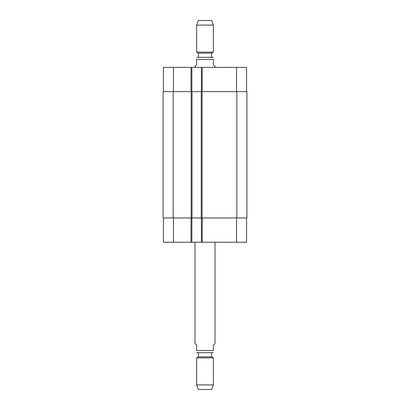 <?xml version="1.0" encoding="UTF-8"?>
<svg xmlns="http://www.w3.org/2000/svg" width="410" height="410" viewBox="0 0 410 410"><rect width="100%" height="100%" fill="white"/><g stroke="black" fill="none" stroke-linecap="round" stroke-linejoin="round"><path stroke-width="0.61" d="M194.96 242.233L194.96 343.478L196.631 345.153L196.631 350.509C196.631 353.62 196.631 353.62 196.631 350.509L213.369 350.509L213.369 345.153L215.04 343.478L215.04 242.233M213.369 350.509C213.369 353.62 213.369 353.62 213.369 350.509M198.389 352.682L212.867 352.682L197.133 352.682L198.389 352.682L198.389 356.869L196.631 357.884L196.631 384.903L213.369 384.903L213.369 357.884L196.631 357.884M211.611 352.682L211.611 356.869L198.389 356.869M211.611 356.869L213.369 357.884M213.369 384.903L211.693 389.5L198.307 389.5L196.631 384.903M215.04 67.358L215.04 66.522L213.369 64.847L213.369 59.491C213.369 56.38 213.369 56.38 213.369 59.491L196.631 59.491L196.631 64.847L194.96 66.522L194.96 67.358M196.631 59.491C196.631 56.38 196.631 56.38 196.631 59.491M196.631 57.374L212.867 57.318L211.611 57.318L211.611 53.131L213.369 52.116L213.369 25.097L196.631 25.097L196.631 52.116L213.369 52.116M211.611 53.131L198.389 53.131L198.389 57.318L211.611 57.318M198.389 53.131L196.631 52.116M196.631 25.097L198.307 20.5L211.693 20.5L213.369 25.097M246.584 217.971L246.584 242.233L163.416 242.233L163.416 217.971M246.584 91.625L246.584 67.358L163.416 67.358L163.416 91.625M201.402 217.971L201.402 242.233M191.865 217.971L191.865 242.233M192.029 217.971L246.922 217.971L246.922 91.625L163.077 91.625L163.077 217.971L192.029 217.971L192.029 91.625M201.402 91.625L201.402 67.358M191.865 91.625L191.865 67.358M201.233 217.971L201.233 91.625M163.077 217.971L163.077 91.625L163.077 217.971M202.238 217.971L202.238 242.233M191.024 217.971L191.024 242.233M173.456 217.971L173.456 242.233M236.544 217.971L236.544 242.233M202.238 91.625L202.238 67.358M191.024 91.625L191.024 67.358M173.456 91.625L173.456 67.358M236.544 91.625L236.544 67.358M236.877 217.971L236.877 91.625M202.074 217.971L202.074 91.625M191.193 217.971L191.193 91.625M173.123 217.971L173.123 91.625M213.369 352.626L212.867 352.682M196.631 352.626L197.133 352.682M213.369 57.374L212.867 57.318"/></g></svg>
